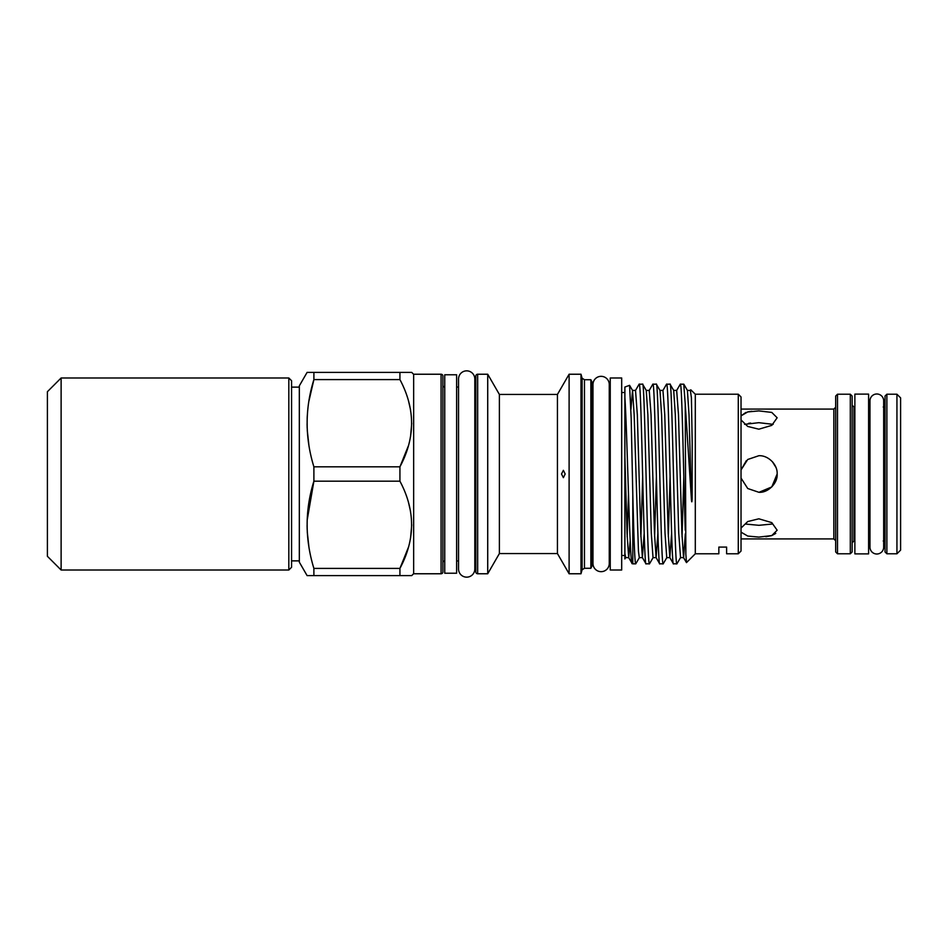 <?xml version="1.0" encoding="UTF-8"?>
<svg xmlns="http://www.w3.org/2000/svg" width="948" height="948" viewBox="0 0 948 948"><rect width="100%" height="100%" fill="white"/><g stroke="black" fill="none" stroke-linecap="round" stroke-linejoin="round"><path stroke-width="1.42" d="M291.569 474L291.569 567.271L288.82 570.021L288.82 377.979L291.569 380.729L291.569 564.984L291.569 560.872L299.331 560.872M61.122 570.021L47.4 556.298L47.4 391.702L61.122 377.979L61.122 570.021L288.82 570.021M299.331 387.128L291.569 387.128M408.517 547.103L399.926 568.409L399.926 575.602L307.093 575.602L299.331 562.176L299.331 385.824L307.093 372.398L411.728 372.398L413.648 374.318M313.895 575.602L313.871 568.338M307.176 520.096L313.895 481.181C304.889 510.119 304.889 539.187 313.895 568.409L399.926 568.409C415.461 539.424 415.461 510.344 399.926 481.181L313.895 481.181L313.883 466.783M308.894 401.205L313.895 379.591C304.889 408.517 304.889 437.597 313.895 466.819L399.926 466.819C415.461 437.822 415.461 408.754 399.926 379.591L313.895 379.591L313.895 372.398M399.926 372.398L399.926 379.591M399.926 466.819L399.926 481.181M413.648 573.682L411.728 575.602L399.926 575.602M441.081 374.235L413.648 374.235L413.648 573.765L441.081 573.765L441.081 374.235A1.825 1.825 0 0 1 442.906 376.06L442.906 571.94A1.825 1.825 0 0 1 441.081 573.765M565.174 474L563.373 470.338L561.512 474L563.373 477.662L565.174 474M557.436 553.561L557.436 394.439L569.108 374.235L569.108 573.765L557.436 553.561L499.383 553.561L499.383 394.439L487.722 374.235L477.662 374.235L477.662 573.765L487.722 573.765L487.722 374.235M590.865 568.279L590.865 379.721L591.967 381.914L591.967 566.086L590.865 568.279L584.466 568.279L582.096 569.76L580.994 573.765L580.994 374.235L569.108 374.235M580.994 573.765L569.108 573.765M557.436 394.439L499.383 394.439M582.096 569.76L582.096 378.24L580.994 374.235M499.383 553.561L487.722 573.765M584.466 568.279L584.466 379.721L582.096 378.24M590.865 379.721L584.466 379.721M477.662 573.765A1.825 1.825 0 0 1 475.825 571.94L475.825 376.06A1.825 1.825 0 0 1 477.662 374.235M475.825 385.208A1.825 1.825 0 0 1 474.818 386.843M475.825 562.792A1.825 1.825 0 0 0 474.818 561.157M591.967 557.306A1.825 1.825 0 0 1 592.974 555.67M591.967 390.695A1.825 1.825 0 0 0 592.974 392.33M474.818 378.987A8.141 8.141 0 0 0 466.689 370.846A8.141 8.141 0 0 0 458.548 378.987L458.548 569.013A8.141 8.141 0 0 0 466.689 577.154A8.141 8.141 0 0 0 474.818 569.013L474.818 378.987M592.974 563.527A8.141 8.141 0 0 0 601.115 571.668A8.141 8.141 0 0 0 609.256 563.527L609.256 384.473A8.141 8.141 0 0 0 601.115 376.332A8.141 8.141 0 0 0 592.974 384.473L592.974 563.527M738.279 394.214L741.028 396.951L741.028 551.049L738.279 553.786L738.279 394.214L695.299 394.214L690.76 389.782M718.845 553.786L718.845 547.091L726.618 547.091L718.845 547.091L718.845 553.786L695.299 553.786L695.299 394.214M726.618 547.091L726.618 553.786L726.618 547.091M738.279 553.786L726.618 553.786M691.412 397.793L690.393 390.41L691.412 397.793L692.194 443.154L692.123 497.996C691.993 502.57 691.756 503.044 691.412 499.43L689.03 414.833L687.407 390.41L690.393 390.41M695.299 553.786L686.482 562.614L685.854 554.355L685.238 404.073L691.412 499.43M686.482 562.614L683.532 557.59L681.908 533.167L678.484 414.833L676.671 390.41L680.332 384.153L683.84 384.224L687.407 390.41M683.757 384.153L685.238 404.073M685.238 530.169C683.579 475.612 681.968 380.575 680.332 384.153M671.622 533.238L669.821 557.59L673.388 563.776L676.896 563.847C674.609 569.393 672.322 378.608 670.035 384.153L673.696 390.41L676.671 390.41M670.035 384.153L666.527 384.224L662.96 390.41L664.761 414.833L668.198 533.167L669.821 557.59L666.74 557.673L665.022 533.167L661.597 414.833L659.974 390.41L662.96 390.41M673.471 563.847C671.184 569.393 668.897 378.608 666.61 384.153M657.9 533.238L656.099 557.59L659.666 563.776L663.173 563.847C660.886 569.393 658.599 378.608 656.324 384.153L659.974 390.41M656.324 384.153L652.817 384.224L649.238 390.41L651.051 414.833L654.476 533.167L656.099 557.59L653.018 557.673L651.312 533.167L647.875 414.833L646.252 390.41L649.238 390.41M659.761 563.847C657.474 569.393 655.187 378.608 652.899 384.153M644.19 533.238L642.389 557.59L645.955 563.776L649.463 563.847C647.176 569.393 644.889 378.608 642.602 384.153L646.252 390.41M642.602 384.153L639.094 384.224L635.527 390.41L637.329 414.833L640.765 533.167L642.389 557.59L639.308 557.673L638.454 551.309L634.165 414.833L632.541 390.41L630.941 409.382M646.038 563.847C643.751 569.393 641.464 378.608 639.177 384.153M676.896 563.847L680.545 557.59L678.744 533.167L675.32 414.833L673.696 390.41M663.173 563.847L666.835 557.59M649.463 563.847L653.113 557.59M635.741 563.847L632.802 563.847L632.802 494.228C633.809 534.471 634.757 564.344 635.741 563.847L639.402 557.59M624.886 471.903L624.886 397.508C627.303 432.963 629.756 567.449 632.197 563.622L628.666 557.59L627.043 533.167L624.886 456.912L624.886 558.965L625.68 557.59L624.886 553.336M632.197 563.622L632.802 563.847M624.886 456.912L624.886 387.033L629.567 385.326L632.541 390.41L635.527 390.41M629.567 385.326L631.19 418.649L632.802 494.228M624.886 392.519L621.687 392.519M624.886 555.481L621.687 555.481M621.687 377.979L621.687 570.021L610.251 570.021L610.251 377.979L621.687 377.979M610.251 392.519L609.256 392.519L609.256 384.473M610.251 555.481L609.256 555.481L609.256 563.527M458.548 387.033L456.628 387.033M458.548 560.967L456.628 560.967M444.742 573.22L444.742 374.78L456.628 374.78L456.628 573.22L444.742 573.22M442.906 562.792A1.825 1.825 0 0 1 444.742 560.967M442.906 385.208A1.825 1.825 0 0 0 444.742 387.033M854.871 394.119L868.593 394.119L868.593 553.881L854.871 553.881L854.871 394.119M886.878 553.786L885.053 551.961L885.053 396.039L886.878 394.214L886.878 553.786L896.938 553.786L896.938 394.214L900.6 397.876L900.6 550.124L896.938 553.786M852.134 396.039L852.134 551.961L850.309 553.786L850.309 394.214L852.134 396.039M837.499 553.786L835.674 551.961L835.674 396.039L837.499 394.214L837.499 553.786L850.309 553.786M869.968 547.162A6.861 6.861 0 0 0 876.829 554.011A6.861 6.861 0 0 0 883.678 547.15L883.678 400.838A6.861 6.861 0 0 0 876.829 393.989A6.861 6.861 0 0 0 869.968 400.838A6.861 6.861 0 0 1 869.968 400.838L869.968 547.162M748.612 423.329L750.674 423.069M758.779 422.69L744.559 424.349M741.028 419.917L747.735 426.446L758.862 429.195L771.79 425.368L777.147 417.772L771.79 412.427L758.862 410.899L747.723 411.942L741.028 415.852L745.898 412.439M747.32 412.036L748.695 411.728M749.027 411.669L751.823 411.266M745.91 524.09L758.862 525.311L771.885 524.066M741.028 478.065L747.735 488.516L758.862 492.285C767.927 493.067 777.905 483.16 777.147 474C777.763 464.769 768.366 455.182 758.862 455.715L747.723 459.484L741.028 469.935L746.325 460.681M741.028 532.148L747.735 536.058L758.862 537.101L771.79 535.573L777.147 530.228L771.79 522.632L758.862 518.805L747.723 521.554L741.028 528.083M759.052 492.285L771.79 486.928L777.147 474M772.371 461.676L775.831 467.198M775.748 533.404L771.79 535.573M771.459 535.667L765.865 536.734M775.879 467.317L772.573 461.901M773.153 424.349L758.862 422.69M408.517 502.499L410.555 511.446M411.728 524.801L410.555 538.156M408.517 400.909L410.555 409.844M411.728 423.199L410.555 436.554M408.517 445.501L399.961 466.748M308.894 546.771L307.294 532.231M307.176 529.505L307.093 525.5M308.894 445.181L307.294 430.629M307.176 427.904L307.093 423.898M307.176 418.495L307.294 415.828M741.028 538.926L833.849 538.926L833.849 409.074L835.674 407.249M854.871 407.012L853.958 407.012L853.958 540.988L852.134 542.813M683.816 476.643L682.039 536.746M670.106 476.643L668.328 536.746M656.383 476.643L654.606 536.746M642.673 476.643L640.895 536.746M628.488 494.358L627.173 536.746M685.321 533.831L683.626 557.673L680.545 557.59M630.183 540.561L628.761 557.673L625.68 557.59M833.849 538.926L835.674 540.751M883.228 540.988L885.053 542.813M837.499 394.214L850.309 394.214M886.878 394.214L896.938 394.214M868.593 407.012L869.968 407.012M741.028 409.074L833.849 409.074M868.593 540.988L869.968 540.988M853.958 540.988L854.871 540.988M883.228 407.012L885.053 405.187M853.958 407.012L852.134 405.187M61.122 377.979L288.82 377.979"/></g></svg>
